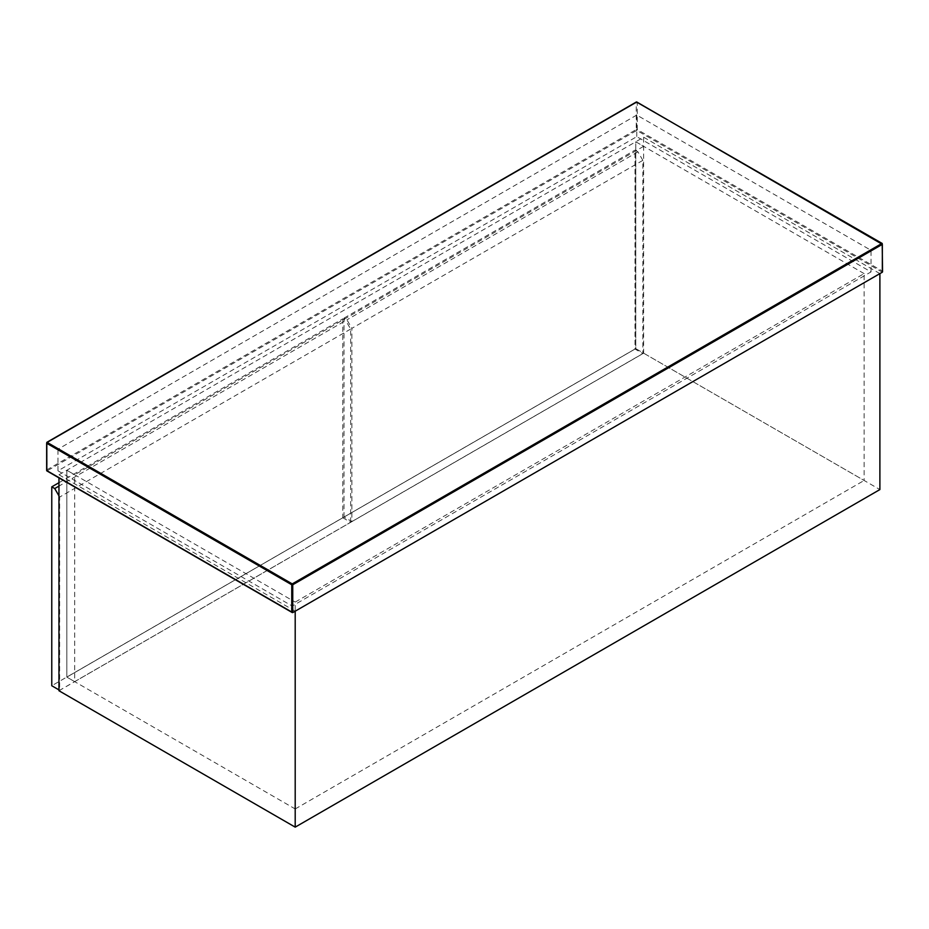 <?xml version="1.0" encoding="UTF-8"?>
<svg xmlns="http://www.w3.org/2000/svg" width="929" height="929" viewBox="0 0 929 929"><rect width="100%" height="100%" fill="white"/><g stroke="black" fill="none" stroke-linecap="round" stroke-linejoin="round"><path stroke-width="0.7" stroke-dasharray="4.64 3.48" d="M57.97 470.817L292.24 606.068L871.03 271.907L636.76 136.656L57.97 470.817L57.97 449.218L292.24 584.469L292.24 606.068M871.03 271.907L871.03 250.319L636.76 115.057L636.76 136.656M636.76 115.057L57.97 449.218M292.24 584.469L871.03 250.319M58.957 690.746L643.646 353.183L643.646 137.225L635.773 141.765L635.773 348.63L66.83 677.113L66.83 470.248L58.957 474.789L58.957 477.866M58.957 474.789L295.201 611.177M864.133 273.614L635.773 141.765L635.773 348.63L864.133 480.479L864.133 273.614L295.201 602.085L295.201 808.95L66.83 677.113L66.83 470.248L295.201 602.085M643.646 137.225L879.891 273.614M74.703 681.654L66.83 677.113L635.773 348.63L643.646 353.183L643.646 146.317L635.773 141.765L66.83 470.248L74.703 474.789L74.703 681.654L643.646 353.183L879.891 489.571M295.201 808.95L864.133 480.479M58.957 689.899L59.642 690.293L350.639 522.295L342.766 517.743L51.769 685.741M58.957 495.877L59.642 497.073L59.642 690.293M58.957 482.697L342.766 318.833L345.716 320.54L58.957 486.099M350.639 522.295L350.639 329.063L345.716 320.54M342.766 318.833L342.766 517.743M350.639 329.063L59.642 497.073M642.856 160.357L637.933 151.833L634.983 150.126L634.983 349.037L642.856 353.577L642.856 160.357L351.87 328.355L351.87 521.575L642.856 353.577M634.983 349.037L343.997 517.035L351.87 521.575M343.997 517.035L343.997 318.124L346.947 319.831L351.87 328.355M637.933 151.833L346.947 319.831M343.997 318.124L634.983 150.126M643.646 146.317L74.703 474.789M292.74 612.606L47.147 470.817L636.76 130.408L882.341 272.197M882.341 271.059L882.341 243.781L637.248 102.271L637.248 129.549L882.341 271.059M46.659 469.958L636.26 129.549L636.26 102.271L46.659 442.68L47.147 470.817M636.76 130.408L637.248 129.549L636.26 129.549L636.76 130.408"/><path stroke-width="1.39" d="M882.341 272.197L292.74 612.606L46.659 470.527L46.659 443.249L291.752 584.759L291.752 612.037L292.74 612.606L292.74 584.759L882.341 244.35L882.341 272.197M58.957 477.866L58.957 690.746L295.201 827.135L879.891 489.571L879.891 273.614L295.201 611.177L295.201 827.135M58.957 486.099L54.73 488.549L51.769 486.842L51.769 685.741L59.642 690.293M54.73 488.549L58.957 495.877M51.769 486.842L58.957 482.697M881.853 243.491L292.24 583.9L47.147 442.401L636.76 101.993L882.341 244.35M46.659 443.249L47.147 442.401M291.752 584.759L292.24 583.9L292.74 584.759L291.752 584.759M882.55 271.744L882.202 243.456L636.411 101.958L46.798 442.367L46.798 470.852L292.24 612.559"/></g></svg>
